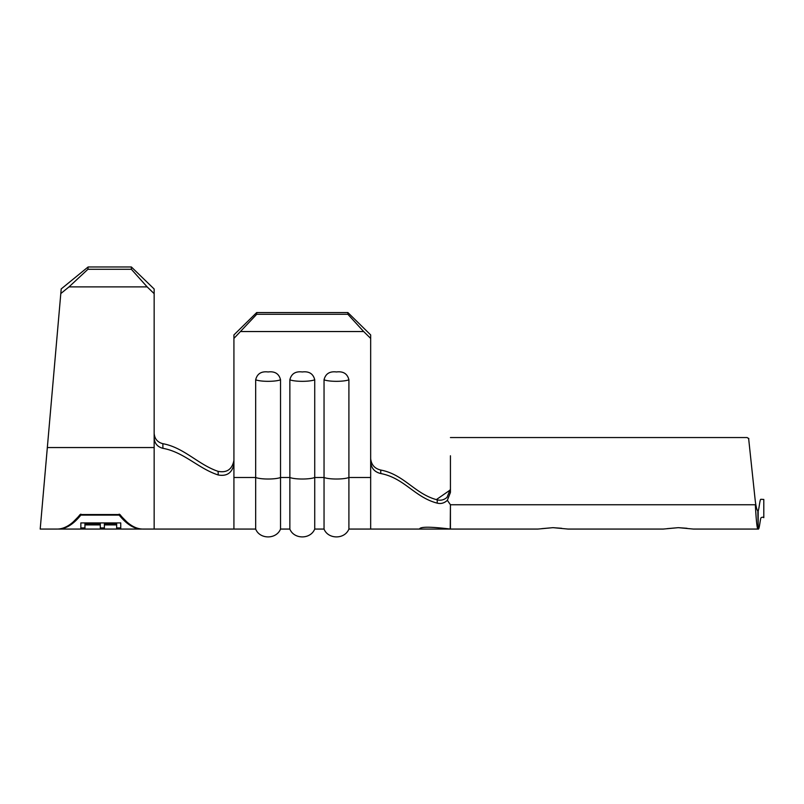 <?xml version="1.0" encoding="UTF-8"?>
<svg xmlns="http://www.w3.org/2000/svg" width="804" height="804" viewBox="0 0 804 804"><rect width="100%" height="100%" fill="white"/><g stroke="black" fill="none" stroke-linecap="round" stroke-linejoin="round"><path stroke-width="1.21" d="M289.862 379.789C291.36 373.739 295.5 371.126 302.294 371.961C309.088 371.126 313.228 373.739 314.726 379.789A13.678 2.623 180 0 1 302.294 381.327A13.678 2.623 180 0 1 289.862 379.789L289.862 529.062C293.862 539.373 310.424 539.665 314.726 529.062L324.042 529.062C328.052 539.373 344.604 539.665 348.906 529.062L419.537 529.062C420 526.62 430.301 526.62 450.431 529.062L536.439 529.062M324.042 379.789C325.54 373.739 329.68 371.126 336.474 371.961C343.268 371.126 347.418 373.739 348.906 379.789A13.678 2.623 180 0 1 336.474 381.327A13.678 2.623 180 0 1 324.042 379.789L324.042 529.062M255.672 379.789C257.169 373.739 261.31 371.126 268.104 371.961C274.898 371.126 279.038 373.739 280.536 379.789A13.678 2.623 180 0 1 268.104 381.327A13.678 2.623 180 0 1 255.672 379.789L255.672 529.062C259.672 539.373 276.234 539.665 280.536 529.062L289.862 529.062M419.537 529.062L537.936 529.062L552.991 527.665L568.036 529.062L661.782 529.062M569.534 529.062L663.29 529.062L678.335 527.665L693.39 529.062L757.83 529.062C756.996 527.937 756.162 519.836 755.338 504.751L450.431 504.751L447.356 500.319C444.341 503.123 440.964 504.068 437.245 503.143L437.225 499.847C440.743 500.751 444.009 499.937 447.004 497.395L450.431 489.053M757.83 510.821L758.182 529.062C759.237 529.997 759.931 521.645 760.835 517.997C761.81 517.093 762.805 516.982 763.8 517.665L763.8 499.435L760.845 499.284C759.79 499.254 759.147 508.922 758.182 510.821L757.83 510.821C756.996 510.399 756.162 507.284 755.338 501.475L754.574 494.52L755.338 501.475M561.654 528.288L552.991 527.665L541.916 528.63M686.998 528.288L678.335 527.665L667.26 528.63M694.887 529.062L693.39 529.062M233.924 338.414L233.924 334.916L256.707 312.545L256.707 314.294L233.924 338.414L233.924 529.062L233.924 477.486L255.672 477.486A13.678 2.623 0 0 0 268.104 479.023A13.678 2.623 0 0 0 280.536 477.486L289.862 477.486A13.678 2.623 0 0 0 302.294 479.023A13.678 2.623 0 0 0 314.726 477.486L324.042 477.486A13.678 2.623 0 0 0 336.474 479.023A13.678 2.623 0 0 0 348.906 477.486L348.906 529.062M314.726 379.789L314.726 529.062M280.536 379.789L280.536 529.062M233.924 460.441L233.924 460.441C232.125 469.365 226.859 473.003 218.105 471.355C198.337 464.722 184.066 447.577 162.87 443.697L162.91 448.32C184.036 452.099 198.467 468.621 218.236 474.983L218.105 471.355M370.664 458.551C371.287 464.772 374.654 468.601 380.764 470.049C404.291 474.541 414.824 494.058 437.225 499.847M450.431 529.062L450.431 504.751L450.23 529.062M380.764 470.049L380.774 473.536C404.291 478.008 414.834 497.395 437.245 503.143M380.774 473.536C374.664 472.109 371.297 468.28 370.664 462.039L370.664 529.062L370.664 477.486L348.906 477.486L348.906 379.789M256.707 312.545L347.871 312.545L370.664 334.916L370.664 462.039M240.919 331.539L363.659 331.539L347.871 314.294L347.871 312.545M370.664 338.414L363.659 331.539M256.707 314.294L347.871 314.294M758.182 510.821L758.182 529.062M748.614 438.291L754.896 497.425M748.876 438.773L747.147 437.547M450.431 455.778L450.431 492.45L447.356 500.319M747.087 437.547L450.431 437.547M154.157 433.205L154.157 433.205C154.549 438.793 157.453 442.28 162.87 443.697M233.924 464.039C232.185 472.863 226.959 476.511 218.236 474.983M162.91 448.32C157.473 446.934 154.549 443.436 154.157 437.848L154.157 293.651L147.152 286.887L69.003 286.887L60.802 293.571L40.2 529.062L47.335 447.547L154.157 447.547L154.157 529.062L255.672 529.062M147.152 286.887L131.364 269.29L131.364 266.968L154.157 289.008L154.157 293.651M154.157 529.062L142.76 529.062C135.162 528.952 127.565 524.118 119.967 514.55L80.088 514.55C72.491 524.118 64.893 528.952 57.295 529.062L40.2 529.062M131.364 266.968L88.118 266.968L87.917 269.29L69.003 286.887M60.802 293.571L61.204 288.927L88.118 266.968M131.364 269.29L87.917 269.29M126.499 521.585L119.555 514.55M80.49 514.55L73.546 521.585M119.193 514.118L119.193 515.113L80.852 515.113C73.405 524.308 65.968 528.952 58.521 529.062L58.521 529.012M80.852 514.118L80.852 515.113M141.534 529.012L141.534 529.062C134.087 528.952 126.64 524.308 119.193 515.113M141.534 529.062L120.741 529.062L120.741 522.922L80.852 522.922L80.852 529.062L58.521 529.062M120.741 529.042L116.65 529.042M104.379 524.922L104.379 529.062L116.65 529.062L116.65 524.922L104.379 524.922L104.379 523.826L116.65 523.826L116.65 524.922M104.379 529.052L100.289 529.052M84.943 524.922L84.943 529.062L100.289 529.062L100.289 524.922L84.943 524.922L84.943 523.826L100.289 523.826L100.289 524.922M84.943 529.052L80.852 529.052M154.157 447.547L154.157 437.848M436.361 499.616L450.401 489.867M120.741 527.916L116.65 527.916M104.379 527.916L100.289 527.916M84.943 527.916L80.852 527.916"/></g></svg>
